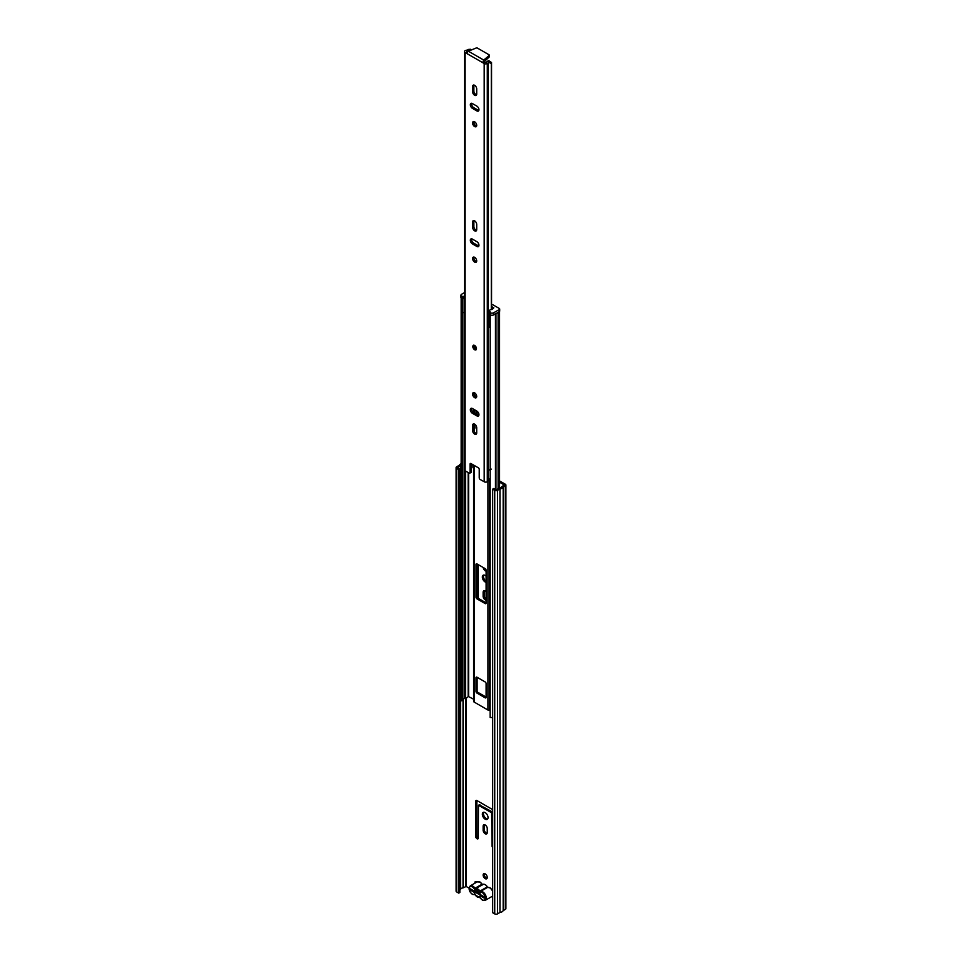 <?xml version="1.0" encoding="UTF-8"?>
<svg xmlns="http://www.w3.org/2000/svg" width="962" height="962" viewBox="0 0 962 962"><rect width="100%" height="100%" fill="white"/><g stroke="black" fill="none" stroke-linecap="round" stroke-linejoin="round"><path stroke-width="1.44" d="M472.342 889.982L472.342 890.523A1.948 1.118 180 0 1 471.777 889.73L471.777 889.658M483.128 875.071A2.922 1.683 -120 0 0 484.403 878.005A2.922 1.683 -120 0 0 486.652 878.787A2.922 1.683 -120 0 0 487.253 877.452A2.922 1.683 -120 0 0 485.978 874.518A2.922 1.683 -120 0 0 483.73 873.736A2.922 1.683 -120 0 0 483.128 875.071M484.391 873.604A2.922 1.683 -120 0 0 484.223 874.434A2.922 1.683 -120 0 0 487.097 878.282M482.347 814.261A4.016 2.321 -120 0 0 484.102 818.313A4.016 2.321 -120 0 0 487.205 819.383A4.016 2.321 -120 0 0 488.035 817.544A4.016 2.321 -120 0 0 486.279 813.503A4.016 2.321 -120 0 0 483.177 812.421A4.016 2.321 -120 0 0 482.347 814.261M483.802 812.241A4.016 2.321 -120 0 0 483.453 813.624A4.016 2.321 -120 0 0 487.674 818.939M486.111 576.142A4.016 2.321 -120 0 0 483.177 575.228A4.016 2.321 -120 0 0 482.347 577.068A4.016 2.321 -120 0 0 486.111 582.347M483.802 575.048A4.016 2.321 -120 0 0 483.453 576.442A4.016 2.321 -120 0 0 486.111 581.252M483.273 567.544A2.718 1.575 -120 0 0 486.111 571.031M484.776 568.422A2.718 1.575 -120 0 0 486.087 570.009M476.791 882.106A1.948 1.118 -120 0 0 475.324 881.625A1.948 1.118 -120 0 0 474.915 882.515L474.915 883.2M476.046 881.601A1.948 1.118 -120 0 0 476.022 881.877L476.022 882.563M492.676 809.631L476.984 800.576A1.756 1.01 -120 0 0 476.106 800.492A1.756 1.01 -120 0 0 475.745 801.298L475.745 836.555A1.756 1.01 -120 0 0 476.984 838.696L477.08 838.756A1.756 1.01 -120 0 0 477.946 838.84A1.756 1.01 -120 0 0 478.318 838.034L478.451 805.29L491.606 812.734L492.063 845.983A1.756 1.01 -120 0 0 492.676 847.558M487.253 828.535A2.922 1.683 -120 0 0 485.978 825.6A2.922 1.683 -120 0 0 483.73 824.819A2.922 1.683 -120 0 0 483.128 826.154L483.128 830.17A2.922 1.683 -120 0 0 484.403 833.116A2.922 1.683 -120 0 0 486.652 833.898A2.922 1.683 -120 0 0 487.253 832.551L487.253 828.535M486.111 591.822A2.922 1.683 -120 0 0 483.73 590.908A2.922 1.683 -120 0 0 483.128 592.243L483.128 596.26A2.922 1.683 -120 0 0 486.111 600.12M478.318 598.352L478.318 564.682M500.276 487.89L499.555 487.469M499.555 482.178L504.328 485.028L501.719 486.676A2.85 1.647 180 0 1 499.278 488.083L496.392 489.706L493.771 488.516L492.676 489.153L492.676 912.71L494.733 913.9L494.733 490.343L492.676 489.153M459.848 889.79L460.594 889.309A2.85 1.647 180 0 1 463.035 887.902L466.161 886.459L469.059 888.13M499.555 480.904L505.315 484.235A1.948 1.118 180 0 1 505.892 485.028A1.948 1.118 180 0 1 505.315 485.822L503.174 487.061A4.413 2.549 180 0 1 499.951 488.924L497.486 490.343A1.948 1.118 180 0 1 494.733 490.343M476.851 800.516A1.756 1.01 -120 0 0 476.851 800.661L476.851 835.918A1.756 1.01 -120 0 0 478.078 838.058L478.174 838.118A1.756 1.01 -120 0 0 478.306 838.179M479.413 804.941L492.676 812.072M484.391 824.687A2.922 1.683 -120 0 0 484.223 825.516L484.223 829.545A2.922 1.683 -120 0 0 487.097 833.393M484.391 590.776A2.922 1.683 -120 0 0 484.223 591.606L484.223 595.634A2.922 1.683 -120 0 0 486.111 599.085M458.742 469.564L459.848 468.927L459.848 892.483L458.742 893.121L458.742 469.564L456.685 468.374A1.948 1.118 180 0 1 456.108 467.58A1.948 1.118 180 0 1 456.685 466.786L459.139 465.367A4.413 2.549 180 0 1 461.159 463.792M459.848 468.927L457.671 467.58L460.594 465.752A2.85 1.647 180 0 1 461.159 464.971M458.742 893.121L456.685 891.93A1.948 1.118 180 0 1 456.108 891.137L456.108 467.58M505.892 485.028L505.892 908.585A1.948 1.118 180 0 1 505.315 909.379L503.174 910.617A4.413 2.549 180 0 1 499.951 912.481L497.486 913.9A1.948 1.118 180 0 1 494.733 913.9M499.951 912.481L499.951 488.924M503.174 910.617L503.174 487.061M484.187 897.233A1.948 1.118 180 0 1 483.525 896.981L472.342 890.523M475.577 891.125L480.026 893.686M478.27 890.74A1.816 1.046 -120 0 0 478.078 891.016L474.41 891.173A4.149 2.393 60 0 1 476.863 889.778A4.149 2.393 60 0 1 477.308 889.982A4.149 2.393 60 0 1 480.206 894.516L484.187 896.812L484.187 898.087L480.17 895.766A4.149 2.393 60 0 1 477.308 896.764A4.149 2.393 60 0 1 474.446 892.459L470.43 890.151L470.43 888.876L474.41 891.173M486.748 886.002A5.063 2.922 -120 0 0 485.197 884.691A5.063 2.922 -120 0 0 483.633 884.21L475.565 888.587A5.063 2.922 60 0 1 477.765 888.984A5.063 2.922 60 0 1 479.954 891.113L486.928 887.096L486.748 886.002L487.493 887.421L480.519 891.437A5.063 2.922 60 0 1 482.72 891.846A5.063 2.922 60 0 1 486.014 896.295A5.063 2.922 60 0 1 485.245 900.348L482.395 900.131L480.339 897.967A1.299 0.746 -120 0 0 479.22 897.318A4.413 2.549 -120 0 1 475.396 895.117A1.299 0.746 -120 0 0 474.266 894.468L472.486 894.419C468.999 891.594 468.266 888.744 470.286 885.87A5.063 2.922 60 0 1 472.811 886.122A5.063 2.922 60 0 1 475.012 888.263L481.974 884.234A5.063 2.922 -120 0 0 479.785 882.094A5.063 2.922 -120 0 0 477.248 881.853L480.11 882.07L482.154 884.222A1.299 0.746 -120 0 0 482.443 884.571M483.633 884.21L482.671 884.511M470.43 890.151L471.524 889.513M474.446 892.459L475.625 892.411M480.254 895.093L480.17 895.766M486.832 886.531L487.506 887.517M473.665 701.033A1.948 1.118 0 0 0 473.617 701.286A1.948 1.118 0 0 0 474.182 702.08L487.938 710.016A1.948 1.118 0 0 0 489.754 710.317L490.139 710.269M485.197 697.835A1.299 0.746 -120 0 0 486.111 697.306L486.111 683.549A1.299 0.746 -120 0 0 485.197 681.962L476.936 677.188A1.299 0.746 -120 0 0 476.022 677.717L476.022 691.486A1.299 0.746 -120 0 0 476.936 693.073L485.197 697.835L486.111 697.306M476.936 563.888A1.299 0.746 -120 0 0 476.022 564.417L476.022 597.246A1.299 0.746 -120 0 0 476.936 598.833L485.197 603.595A1.299 0.746 -120 0 0 486.111 603.066L486.111 570.238A1.299 0.746 -120 0 0 485.197 568.65L476.936 563.888L476.022 564.417M476.022 425.565L476.022 427.825A1.299 0.746 -120 0 0 476.707 429.244M476.154 394.516A1.299 0.746 -120 0 0 476.022 394.997L476.022 396.957M476.022 410.618L476.022 413.9M477.116 411.267L477.116 414.538M477.116 563.997L477.116 596.608A1.299 0.746 -120 0 0 478.042 598.196L486.111 602.861M477.116 677.296L477.116 690.848A1.299 0.746 -120 0 0 478.042 692.436L486.111 697.101M462.842 298.785L462.842 700.54L461.351 700.805L461.351 298.424A4.413 2.549 180 0 1 461.183 297.992M461.351 700.805A4.413 2.549 180 0 1 461.159 700.059L461.159 297.943M462.842 699.578A2.85 1.647 180 0 1 464.418 698.556L465.512 698.28A4.642 2.682 0 0 0 468.169 696.392L473.617 699.206M492.676 717.436A4.413 2.549 180 0 1 490.139 717.424L490.223 314.887M490.897 315.139A4.413 2.549 180 0 1 490.139 315.055M463.456 296.356L463.456 298.485L461.712 298.424A2.597 1.503 180 0 1 460.954 297.366L460.954 295.25A2.597 1.503 0 0 0 461.712 296.308L463.456 296.356A2.201 1.275 0 0 0 464.466 296.693M464.466 312.794A2.201 1.275 180 0 1 463.456 312.458A2.201 1.275 180 0 1 462.842 311.748M490.139 327.862A2.201 1.275 180 0 1 490.055 327.814A2.201 1.275 180 0 1 489.405 326.912L489.405 310.81A2.201 1.275 0 0 0 490.055 311.712L489.49 312.193L490.139 312.722A2.597 1.503 0 0 0 493.807 312.722L493.807 314.839A2.597 1.503 180 0 1 490.139 314.839L489.682 314.045M499.687 309.018L499.687 311.135A1.299 0.746 180 0 1 499.314 311.664L499.314 309.548A1.299 0.746 0 0 0 499.314 308.489L493.013 304.846A1.299 0.746 0 0 0 491.871 304.641L491.546 304.677M491.546 306.734L491.822 309.548M491.822 306.698L493.795 307.84L491.919 309.56A2.201 1.275 0 0 0 489.405 310.81M464.466 292.604L461.712 294.192A2.597 1.503 0 0 0 460.954 295.25M499.314 309.548L493.807 312.722M499.314 311.664L493.807 314.839M474.651 345.49A2.597 1.503 -120 0 0 473.352 345.37A2.597 1.503 -120 0 0 472.955 347.438A2.597 1.503 -120 0 0 474.651 349.735A2.597 1.503 -120 0 0 475.937 349.855A2.597 1.503 -120 0 0 476.334 347.775A2.597 1.503 -120 0 0 474.651 345.49M474.651 434.127A2.922 1.683 -120 0 0 476.106 434.271A2.922 1.683 -120 0 0 476.707 432.936L476.707 427.741A2.922 1.683 -120 0 0 475.432 424.807A2.922 1.683 -120 0 0 473.184 424.026A2.922 1.683 -120 0 0 472.582 425.36L472.582 430.555A2.922 1.683 -120 0 0 474.651 434.127M476.599 433.634A2.922 1.683 60 0 1 475.925 433.381A2.922 1.683 60 0 1 473.869 429.81L473.869 424.615A2.922 1.683 60 0 1 473.977 423.917M474.651 392.881A2.922 1.683 -120 0 0 473.184 392.736A2.922 1.683 -120 0 0 472.739 395.069A2.922 1.683 -120 0 0 474.651 397.643A2.922 1.683 -120 0 0 476.106 397.787A2.922 1.683 -120 0 0 476.551 395.454A2.922 1.683 -120 0 0 474.651 392.881M476.599 397.162A2.922 1.683 60 0 1 475.925 396.909A2.922 1.683 60 0 1 473.977 392.616M474.651 230.82A2.922 1.683 -120 0 0 476.106 230.964A2.922 1.683 -120 0 0 476.707 229.629L476.707 224.435A2.922 1.683 -120 0 0 475.432 221.5A2.922 1.683 -120 0 0 473.184 220.719A2.922 1.683 -120 0 0 472.582 222.054L472.582 227.248A2.922 1.683 -120 0 0 474.651 230.82M476.599 230.327A2.922 1.683 60 0 1 475.925 230.074A2.922 1.683 60 0 1 473.869 226.503L473.869 221.308A2.922 1.683 60 0 1 473.977 220.611M474.651 257.347A2.922 1.683 -120 0 0 473.184 257.203A2.922 1.683 -120 0 0 472.739 259.536A2.922 1.683 -120 0 0 474.651 262.109A2.922 1.683 -120 0 0 476.106 262.253A2.922 1.683 -120 0 0 476.551 259.908A2.922 1.683 -120 0 0 474.651 257.347M476.599 261.628A2.922 1.683 60 0 1 475.925 261.363A2.922 1.683 60 0 1 473.977 257.082M474.651 121.801A2.922 1.683 -120 0 0 473.184 121.657A2.922 1.683 -120 0 0 472.739 124.002A2.922 1.683 -120 0 0 474.651 126.563A2.922 1.683 -120 0 0 476.106 126.719A2.922 1.683 -120 0 0 476.551 124.375A2.922 1.683 -120 0 0 474.651 121.801M476.599 126.082A2.922 1.683 60 0 1 475.925 125.83A2.922 1.683 60 0 1 473.977 121.549M474.651 95.274A2.922 1.683 -120 0 0 476.106 95.418A2.922 1.683 -120 0 0 476.707 94.084L476.707 88.901A2.922 1.683 -120 0 0 475.432 85.967A2.922 1.683 -120 0 0 473.184 85.185A2.922 1.683 -120 0 0 472.582 86.52L472.582 91.703A2.922 1.683 -120 0 0 474.651 95.274M476.599 94.793A2.922 1.683 60 0 1 475.925 94.541A2.922 1.683 60 0 1 473.869 90.969L473.869 85.774A2.922 1.683 60 0 1 473.977 85.065M467.147 52.201L466.75 51.263A4.702 2.718 0 0 0 470.021 49.796L467.388 50L468.65 50.505M469.793 473.16A1.299 0.746 -120 0 0 470.057 472.558L471.344 471.825A1.299 0.746 60 0 1 471.079 472.414L469.793 473.16A1.299 0.746 -120 0 1 469.143 473.088L465.103 470.767L465.103 52.501A2.201 1.275 180 0 1 464.466 51.599A2.201 1.275 180 0 1 465.103 50.697L465.343 50.565A2.08 1.202 180 0 1 466.39 50.24A2.886 1.671 0 0 0 467.388 50M491.305 309.56L491.305 63.576L488.516 62.193A2.886 1.671 0 0 0 488.095 62.77A2.08 1.202 180 0 1 487.53 63.372L487.301 63.516A2.201 1.275 180 0 1 484.187 63.516L466.618 53.379L468.362 51.202L475.95 48.1A1.299 0.746 180 0 1 477.621 48.184L488.912 54.702A1.299 0.746 180 0 1 489.057 55.664L483.682 60.041L482.671 62.638L483.958 61.893L486.315 62.566A4.702 2.718 0 0 1 488.876 60.678L491.546 62.542L491.305 63.576M491.546 309.548L491.546 62.542M491.305 469.131L488.287 470.105L488.119 471.103A2.08 1.202 180 0 1 488.143 471.26A2.08 1.202 180 0 1 488.143 471.284A2.08 1.202 180 0 1 488.095 471.5L488.287 470.105M488.119 471.428L488.119 480.627A2.08 1.202 180 0 1 488.143 480.796A2.08 1.202 180 0 1 488.095 481.036A2.08 1.202 180 0 1 487.53 481.637L487.301 481.77A2.201 1.275 180 0 1 484.187 481.77L480.146 479.449A1.299 0.746 -120 0 1 479.232 477.849L479.232 469.384A1.299 0.746 60 0 0 478.318 467.797L470.971 463.564L470.057 464.093A1.299 0.746 60 0 1 470.971 463.564M465.103 52.501L466.618 53.379M478.848 415.404A2.922 1.683 60 0 1 478.174 415.139L473.677 412.554A2.922 1.683 60 0 1 471.729 408.273M478.848 245.983A2.922 1.683 60 0 1 478.174 245.719L473.677 243.121A2.922 1.683 60 0 1 471.729 238.841M478.848 110.438A2.922 1.683 60 0 1 478.174 110.185L473.677 107.588A2.922 1.683 60 0 1 471.729 103.307M471.344 471.825L471.344 463.768M476.887 411.123L472.402 408.525A2.922 1.683 -120 0 0 470.935 408.381A2.922 1.683 -120 0 0 470.49 410.714A2.922 1.683 -120 0 0 472.402 413.287L476.887 415.885A2.922 1.683 -120 0 0 478.354 416.029A2.922 1.683 -120 0 0 478.799 413.696A2.922 1.683 -120 0 0 476.887 411.123M476.887 241.702L472.402 239.105A2.922 1.683 -120 0 0 470.935 238.961A2.922 1.683 -120 0 0 470.49 241.294A2.922 1.683 -120 0 0 472.402 243.867L476.887 246.464A2.922 1.683 -120 0 0 478.354 246.609A2.922 1.683 -120 0 0 478.799 244.264A2.922 1.683 -120 0 0 476.887 241.702M472.402 108.333L476.887 110.919A2.922 1.683 -120 0 0 478.354 111.063A2.922 1.683 -120 0 0 478.799 108.73A2.922 1.683 -120 0 0 476.887 106.157L472.402 103.559A2.922 1.683 -120 0 0 470.935 103.415A2.922 1.683 -120 0 0 470.49 105.76A2.922 1.683 -120 0 0 472.402 108.333L473.677 107.588M470.057 472.558L470.057 464.093M490.139 478.811A2.886 1.671 0 0 0 488.143 480.11M465.103 470.767A2.201 1.275 180 0 1 464.466 469.865L464.466 51.599M472.089 464.201L472.089 467.376A4.702 2.718 180 0 1 471.344 468.386M468.362 51.202L483.682 60.041L483.958 61.893L489.057 57.143A1.299 0.746 180 0 0 489.285 56.71L489.285 55.231M490.139 469.276A2.886 1.671 0 0 0 489.081 469.624L488.143 471.284L488.143 480.796M474.915 882.515L476.022 881.877M466.161 886.459L466.161 698.075M460.521 889.393L460.521 465.836M460.594 889.309L460.594 465.752M463.035 887.902L463.035 699.302M463.191 887.854L463.191 699.158M465.608 886.459L465.608 698.256M497.486 913.9L497.486 490.343M505.315 909.379L505.315 485.822M456.685 891.93L456.685 468.374M484.223 591.606L483.128 592.243M484.223 595.634L483.128 596.26M484.223 825.516L483.128 826.154M484.223 829.545L483.128 830.17M492.676 845.634L492.063 845.983M492.676 813.179L492.063 813.527M492.676 812.12L491.606 812.734M479.87 804.677L478.775 805.314M478.174 838.118L477.08 838.756M478.078 838.058L476.984 838.696M476.851 835.918L475.745 836.555M476.851 800.661L475.745 801.298M480.387 898.039L479.22 897.318M480.339 897.967A4.413 2.549 -120 0 0 482.251 899.831A4.413 2.549 -120 0 0 485.377 898.039A4.413 2.549 -120 0 0 482.251 892.64A4.413 2.549 -120 0 0 480.339 892.291A1.299 0.746 -120 0 1 479.22 891.642A4.413 2.549 -120 0 0 477.308 889.778A4.413 2.549 -120 0 0 475.396 889.429L475.012 888.263L474.266 888.78A4.413 2.549 -120 0 0 472.354 886.916A4.413 2.549 -120 0 0 469.24 888.72A4.413 2.549 -120 0 0 472.354 894.119A4.413 2.549 -120 0 0 474.266 894.468M490.139 888.082A4.413 2.549 60 0 1 492.676 891.04M492.676 891.401A5.063 2.922 -120 0 0 489.682 887.818A5.063 2.922 -120 0 0 487.493 887.421L487.722 887.361M480.339 892.291L480.519 891.437L479.22 891.642M480.242 882.358A4.413 2.549 60 0 1 482.106 884.162M474.266 888.78A1.299 0.746 -120 0 0 475.396 889.429M489.754 710.317L489.754 478.896M487.938 710.016L487.938 481.301M474.182 702.08L474.182 465.416M474.182 431.265L474.182 423.965M474.182 412.842L474.182 409.559M474.182 394.793L474.182 392.676M464.418 698.556L464.418 312.782M465.512 698.28L465.512 470.995M468.169 696.392L468.169 472.534M468.614 696.32L468.614 472.787M495.466 489.49L495.466 313.889M498.112 488.708L498.112 312.349M495.947 489.754L495.947 313.612M476.695 427.441L476.022 427.825M486.111 603.066L485.197 603.595M478.042 598.196L476.936 598.833M477.116 596.608L476.022 597.246M478.042 692.436L476.936 693.073M477.116 690.848L476.022 691.486M476.936 677.188L476.022 677.717M462.169 298.689L462.169 296.573M461.712 296.308L461.712 298.424M489.682 312.458L489.682 314.574M490.139 314.839L490.139 312.722M463.095 296.573L463.095 298.689M466.75 51.972L466.75 51.263M488.095 470.442L488.095 62.77M487.53 481.637L487.53 63.372M484.187 481.77L484.187 63.516M488.516 62.193L488.876 60.678M487.301 481.77L487.301 63.516M489.057 55.664L489.057 57.143M473.869 85.774L472.582 86.52M473.869 90.969L472.582 91.703M478.174 110.185L476.887 110.919M478.174 245.719L476.887 246.464M473.677 243.121L472.402 243.867M473.869 221.308L472.582 222.054M473.869 226.503L472.582 227.248M473.869 424.615L472.582 425.36M473.869 429.81L472.582 430.555M478.174 415.139L476.887 415.885M473.677 412.554L472.402 413.287M475.757 348.472A1.299 0.746 60 0 1 474.458 346.224L475.757 348.472M475.144 346.621L475.757 347.679M476.154 349.687A2.597 1.503 60 0 1 475.108 349.471M473.292 346.585A2.597 1.503 60 0 1 473.593 345.274M479.545 804.653L478.451 805.29M474.927 894.816L479.87 897.678M487.578 887.385L490.007 887.782L492.676 890.764M470.286 885.87L477.248 881.853M492.207 896.331L485.245 900.348M486.952 886.447L487.626 887.373M473.617 701.286L473.617 465.079M473.617 412.506L473.617 409.223M499.555 488.059L499.555 311.472M489.49 312.193L489.49 314.309M470.502 50.337L470.502 49.351M468.59 49.423L470.478 49.278M473.809 345.105C472.763 346.573 473.088 348.04 474.783 349.495L476.394 349.591"/></g></svg>
